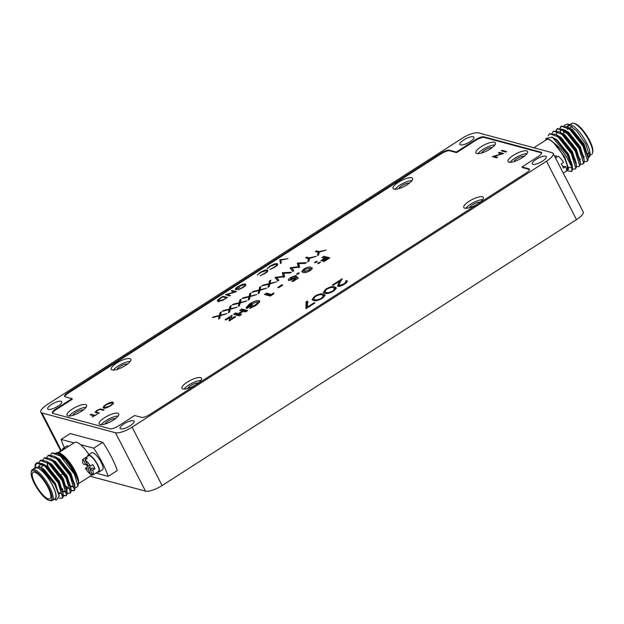 <?xml version="1.0" encoding="UTF-8"?>
<svg xmlns="http://www.w3.org/2000/svg" width="624" height="624" viewBox="0 0 624 624"><rect width="100%" height="100%" fill="white"/><g stroke="black" fill="none" stroke-linecap="round" stroke-linejoin="round"><path stroke-width="0.94" d="M477.984 203.681A10.998 3.253 -27.2 0 0 483.327 197.457A10.998 3.253 -27.2 0 0 469.108 201.287A10.998 3.253 -27.2 0 0 463.765 207.511A10.998 3.253 -27.2 0 0 477.984 203.681M482.734 199.61A10.998 3.253 -27.2 0 0 470.605 204.212A10.998 3.253 -27.2 0 0 465.855 208.283M513.373 155.329A10.998 3.253 -27.2 0 0 508.037 161.554A10.998 3.253 -27.2 0 0 522.249 157.716A10.998 3.253 -27.2 0 0 527.592 151.499A10.998 3.253 -27.2 0 0 513.373 155.329M502.18 150.368L501.4 150.875L505.799 152.053L506.587 151.554L502.18 150.368L502.609 151.195M305.939 308.701L314.941 302.929L314.184 302.726L307.406 307.078L307.546 301.103L306.103 301.751L305.939 308.701M314.707 296.228L312.031 299.598L313.513 300.503C315.253 301.283 318.224 300.55 322.421 298.303L325.026 295.012L323.45 294.122C321.82 293.288 318.911 293.99 314.707 296.228L314.995 296.782M325.954 289.006L323.279 292.383L324.761 293.28C326.5 294.068 329.464 293.335 333.668 291.08L336.274 287.797L334.69 286.907C333.068 286.073 330.151 286.775 325.954 289.006L326.243 289.567M259.623 301.844L256.901 302.016C257.837 302.492 257.127 303.553 254.779 305.191L250.474 307.234L249.647 308.459L255.778 305.51L259.49 302.195L259.678 301.166L258.991 300.667C256.62 300.409 253.477 301.486 249.545 303.888L246.004 307.85L246.909 308.459L252.743 304.715L251.69 304.434L248.329 306.587L250.559 304.2L256.893 302.008L257.907 303.966M270.293 296.057L273.538 293.974L273.811 292.906L271.417 294.442L266.526 293.132L264.428 294.481L270.293 296.057M281.822 284.817L277.774 287.414L278.756 287.68L282.805 285.082L281.822 284.817L282.165 285.488M291.385 280.207L290.87 279.193L291.611 277.852L296.143 275.426L290.675 277.493C288.467 279.029 287.851 280.051 288.811 280.55L294.965 278.32L295.62 278.912L291.954 281.268L292.937 281.525L298.256 278.109L296.377 276.354L293.405 278.413L290.628 278.99L291.291 280.238M288.475 280.121L288.811 280.55M299.286 272.906L297.258 273.335L296.626 274.326L298.537 273.679L299.255 272.813M312.32 268.499L310.931 267.251C309.598 266.573 307.258 267.158 303.904 269.006L301.751 271.635L303.046 272.368C304.379 273.055 306.743 272.477 310.136 270.621L312.32 268.499L312.172 267.914M317.281 261.362L315.253 261.791L314.621 262.782L316.532 262.135L317.249 261.261M320.44 262.213L318.412 262.642L317.78 263.632L319.691 262.985L320.408 262.119M280.753 260.122L287.992 258.64L279.872 259.834L280.457 263.468L281.299 262.93L280.753 260.122M276.338 264.108C277.228 264.56 276.557 265.559 274.318 267.095L269.974 269.459L274.724 267.251C277.477 265.372 278.288 264.155 277.15 263.609L274.474 263.897L270.083 266.011L267.189 268.71L270.543 266.128L276.338 264.108L277.282 265.66M277.68 264.03L277.15 263.609L277.649 264.568M266.44 270.457C267.329 270.91 266.659 271.908 264.428 273.452L260.075 275.808L264.826 273.601C267.579 271.721 268.39 270.504 267.259 269.958L264.576 270.247L260.185 272.36L257.299 275.059L260.645 272.485L266.44 270.457L267.384 272.009M267.782 270.379L267.259 269.958L267.751 270.917M321.937 260.926L325.541 258.617L326.664 258.921L323.068 261.23L324.121 261.511L329.815 257.86L323.95 256.277L321.851 257.626L324.488 258.336L320.884 260.645L321.937 260.926M92.173 417.074L97.235 414.242L94.871 415.342L90.925 414.281L90.137 414.788L94.084 415.849L92.173 417.074M98.475 413.447L99.263 412.94L96.026 411.988L97.18 410.576L100.051 409.5L103.311 410.342L104.099 409.835L100.355 408.97L96.681 410.483L95.082 412.292L98.475 413.447M113.342 403.034L112.897 402.168C111.275 401.981 108.966 402.761 105.979 404.516C103.311 406.372 102.547 407.566 103.693 408.088C105.448 408.275 107.773 407.48 110.674 405.717C113.225 403.954 113.966 402.769 112.897 402.168L113.24 402.644M103.163 407.667L103.693 408.088M496.805 157.825L497.593 157.326L494.122 156.39L503.552 153.496L499.145 152.318L498.358 152.818L501.813 153.754L492.398 156.647L496.805 157.825M243.352 297.781L242.143 298.561L248.953 296.915L248.165 300.043L249.374 299.263L250.037 296.65L256.714 294.559L250.162 296.135L250.988 292.882L249.779 293.662L249.085 296.4L243.352 297.781L243.578 298.21M233.462 304.13L232.245 304.91L239.062 303.264L238.267 306.392L239.476 305.612L240.139 303.007L246.815 300.908L240.271 302.484L241.098 299.231L239.881 300.011L239.187 302.749L233.462 304.13L233.68 304.559M223.564 310.479L222.355 311.259L229.164 309.613L228.368 312.741L229.585 311.961L230.248 309.356L236.917 307.258L230.373 308.841L231.2 305.581L229.991 306.361L229.297 309.098L223.564 310.479L223.782 310.916M213.665 316.828L212.456 317.608L219.266 315.962L218.478 319.09L219.687 318.318L220.35 315.705L227.019 313.607L220.475 315.19L221.302 311.93L220.093 312.71L219.398 315.448L213.665 316.828L213.892 317.265M345.478 281.276C346.289 281.666 345.727 282.539 343.785 283.904L339.128 285.542L339.643 283.163L342.272 278.71L332.342 285.082L333.091 285.285L339.893 280.917L338.2 283.795L337.873 286.4C339.534 286.572 341.734 285.823 344.471 284.154C347.162 282.298 347.935 281.057 346.788 280.433L345.478 281.276L346.414 282.797M339.518 286.299L338.879 285.191L339.479 286.354M347.17 280.94L347.272 281.369M337.561 285.932L337.873 286.4M227.456 297.43L223.049 296.244L220.334 297.991C217.526 299.824 216.746 300.971 218.002 301.439L222.745 300.308L227.456 297.43M217.425 301.018L218.002 301.439M229.702 295.987L230.49 295.48L227.027 294.551L236.449 291.658L232.05 290.472L231.262 290.979L234.718 291.907L225.482 294.684L229.702 295.987M244.499 284.505C245.326 284.981 244.639 285.979 242.44 287.5L238.064 289.942L242.869 287.641C245.521 285.847 246.316 284.63 245.271 283.99L242.713 284.287L238.079 286.494C235.49 288.241 234.796 289.372 235.989 289.895L239.702 287.516L236.324 289.271C235.927 288.74 236.636 287.867 238.462 286.666L244.499 284.505L245.388 286.026M235.513 289.357L235.989 289.895M235.638 312.952L233.54 314.301L239.405 315.877L241.504 314.527L239.249 313.927L243.298 311.321L245.552 311.93L247.65 310.588L241.784 309.005L239.686 310.354L242.245 311.041L238.196 313.638L235.638 312.952L236.239 314.122L235.24 314.753M226.044 319.933L229.679 317.6L229.133 321.032L235.724 316.797L234.827 316.555L231.496 318.692L232.034 315.26L225.139 319.683L226.044 319.933M317.507 255.544L318.708 254.771L319.262 252.119L326.056 250.052L319.231 251.636L316.438 250.879L315.385 251.558L318.178 252.307L317.507 255.544M307.765 261.791L308.966 261.019L309.512 258.375L316.313 256.308L309.481 257.884L306.696 257.135L305.643 257.813L308.435 258.562L307.765 261.791M290.051 267.813L292.773 271.417L293.842 270.73L291.868 268.102L299.637 267.01L298.74 263.663L305.331 263.359L306.415 262.657L297.437 263.078L298.21 266.666L290.051 267.813M275.059 277.438L277.774 281.034L278.85 280.348L276.877 277.719L284.645 276.635L283.741 273.289L290.339 272.977L291.424 272.282L282.438 272.696L283.218 276.292L275.059 277.438M263.149 285.082L261.94 285.854L268.749 284.216L267.953 287.336L269.17 286.564L269.825 283.951L276.502 281.853L269.958 283.436L270.785 280.184L269.568 280.956L268.874 283.694L263.149 285.082L263.367 285.511M253.25 291.431L252.041 292.211L258.851 290.566L258.063 293.693L259.272 292.913L259.935 290.3L266.604 288.202L260.06 289.786L260.887 286.533L259.678 287.305L258.983 290.043L253.25 291.431L253.477 291.86M541.694 152.942A6.872 2.028 -27.2 0 0 541.343 152.786L484.216 137.428A6.872 2.028 -27.2 0 0 475.917 140.228L456.581 152.638L449.787 150.805A6.872 2.028 -27.2 0 0 441.488 153.605L68.258 393.12A6.872 2.028 -27.2 0 0 64.849 396.669M456.581 152.638L456.284 152.053L449.491 150.22A6.872 2.028 -27.2 0 0 441.191 153.02L67.961 392.535A6.872 2.028 -27.2 0 0 64.623 396.419A6.872 2.028 -27.2 0 0 65.208 396.825L72.002 398.65L72.298 399.235L56.004 409.695A6.872 2.028 -27.2 0 0 52.595 413.252M529.441 169.525A6.872 2.028 -27.2 0 0 529.082 169.369L522.288 167.544L521.992 166.959L538.286 156.499A6.872 2.028 -27.2 0 0 541.632 152.607A6.872 2.028 -27.2 0 0 541.039 152.209L483.92 136.843A6.872 2.028 -27.2 0 0 475.621 139.643L456.284 152.053M481.213 146.679A10.998 3.253 -27.2 0 0 475.87 152.896A10.998 3.253 -27.2 0 0 490.082 149.066A10.998 3.253 -27.2 0 0 495.425 142.849A10.998 3.253 -27.2 0 0 481.213 146.679M398.401 182.27A10.998 3.253 -27.2 0 0 393.058 188.487A10.998 3.253 -27.2 0 0 407.269 184.657A10.998 3.253 -27.2 0 0 412.612 178.441A10.998 3.253 -27.2 0 0 398.401 182.27M116.61 363.098A10.998 3.253 -27.2 0 0 111.267 369.322A10.998 3.253 -27.2 0 0 125.486 365.485A10.998 3.253 -27.2 0 0 130.829 359.268A10.998 3.253 -27.2 0 0 116.61 363.098M72.345 409.055A10.998 3.253 -27.2 0 0 67.002 415.28A10.998 3.253 -27.2 0 0 81.214 411.442A10.998 3.253 -27.2 0 0 86.557 405.226A10.998 3.253 -27.2 0 0 72.345 409.055M104.512 417.713A10.998 3.253 -27.2 0 0 99.169 423.93A10.998 3.253 -27.2 0 0 113.381 420.1A10.998 3.253 -27.2 0 0 118.724 413.876A10.998 3.253 -27.2 0 0 104.512 417.713M187.317 382.122A10.998 3.253 -27.2 0 0 181.982 388.339A10.998 3.253 -27.2 0 0 196.193 384.509A10.998 3.253 -27.2 0 0 201.536 378.284A10.998 3.253 -27.2 0 0 187.317 382.122M200.944 380.437A10.998 3.253 -27.2 0 0 188.822 385.039A10.998 3.253 -27.2 0 0 184.072 389.111M118.131 416.029A10.998 3.253 -27.2 0 0 106.01 420.631A10.998 3.253 -27.2 0 0 101.26 424.702M85.972 407.378A10.998 3.253 -27.2 0 0 73.843 411.98A10.998 3.253 -27.2 0 0 69.092 416.052M130.237 361.413A10.998 3.253 -27.2 0 0 118.108 366.023A10.998 3.253 -27.2 0 0 113.357 370.087M412.027 180.586A10.998 3.253 -27.2 0 0 399.898 185.188A10.998 3.253 -27.2 0 0 395.148 189.259M494.84 144.994A10.998 3.253 -27.2 0 0 482.711 149.596A10.998 3.253 -27.2 0 0 477.961 153.668M526.999 153.644A10.998 3.253 -27.2 0 0 514.878 158.254A10.998 3.253 -27.2 0 0 510.12 162.326M72.002 398.65L55.7 409.11A6.872 2.028 -27.2 0 0 52.361 413.002A6.872 2.028 -27.2 0 0 52.946 413.4L110.074 428.766A6.872 2.028 -27.2 0 0 118.373 425.966L134.667 415.506L141.461 417.339A6.872 2.028 -27.2 0 0 149.76 414.539L526.032 173.074A6.872 2.028 -27.2 0 0 529.37 169.19A6.872 2.028 -27.2 0 0 528.785 168.784L521.992 166.959M463.71 139.963A7.901 2.332 -27.2 0 0 459.872 144.433A7.901 2.332 -27.2 0 0 470.09 141.671A7.901 2.332 -27.2 0 0 473.928 137.202A7.901 2.332 -27.2 0 0 463.71 139.963M536.086 159.424A7.901 2.332 -27.2 0 0 532.249 163.894A7.901 2.332 -27.2 0 0 542.467 161.14A7.901 2.332 -27.2 0 0 546.304 156.671A7.901 2.332 -27.2 0 0 536.086 159.424M123.903 423.938A7.901 2.332 -27.2 0 0 120.065 428.407A7.901 2.332 -27.2 0 0 130.283 425.646A7.901 2.332 -27.2 0 0 134.121 421.177A7.901 2.332 -27.2 0 0 123.903 423.938M51.527 404.469A7.901 2.332 -27.2 0 0 47.689 408.938A7.901 2.332 -27.2 0 0 57.907 406.185A7.901 2.332 -27.2 0 0 61.745 401.716A7.901 2.332 -27.2 0 0 51.527 404.469M546.484 161.218A13.744 4.064 -27.2 0 0 553.16 153.442L583.167 211.832A13.744 4.064 152.8 0 1 576.49 219.609L546.484 161.218L132.085 427.144L162.1 485.534A13.744 4.064 152.8 0 1 145.501 491.135L90.113 476.237M553.16 153.442A13.744 4.064 -27.2 0 0 551.983 152.63L478.499 132.865A13.744 4.064 -27.2 0 0 461.9 138.466L47.51 404.391A13.744 4.064 -27.2 0 0 40.833 412.168A13.744 4.064 -27.2 0 0 42.003 412.979L61.285 450.481M145.501 491.135L115.487 432.744L42.003 412.979M115.487 432.744A13.744 4.064 -27.2 0 0 132.085 427.144M576.49 219.609L162.1 485.534M260.419 288.382L259.584 291.213L258.983 290.043M259.132 293.007L259.451 291.728L258.851 290.566M260.286 290.215L260.06 289.786M260.278 288.475L259.678 287.305M270.309 282.032L269.474 284.864L268.874 283.694M269.022 286.658L269.35 285.379L268.749 284.216M270.176 283.865L269.958 283.436M270.169 282.126L269.568 280.956M275.683 278.265L275.207 277.337M278.663 280.472L276.877 277.719M283.889 273.827L283.039 273.866L282.438 272.696M283.039 273.866L282.29 272.797M283.507 276.853L283.218 276.292M282.89 273.967L283.819 277.454M277.189 278.327L275.863 278.499M290.683 268.648L290.207 267.719M293.654 270.847L291.868 268.102M298.88 264.209L298.03 264.248L297.437 263.078M298.03 264.248L297.281 263.172M298.506 267.236L298.21 266.666M297.882 264.342L298.81 267.836M292.18 268.702L290.854 268.882M308.732 261.167L309.036 259.724L308.435 258.562M309.707 258.328L309.481 257.884M307.265 258.242L306.696 257.135M309.41 258.874L308.467 258.617M318.482 254.92L318.778 253.477L318.178 252.307M319.457 252.073L319.231 251.636M317.008 251.995L316.438 250.879M319.153 252.619L318.209 252.361M230.006 320.471L230.272 318.77L229.679 317.6M235.139 317.171L234.827 316.555M231.808 319.309L231.496 318.692M231.761 316.992L229.96 318.146M239.476 314.371L238.797 314.808L238.196 313.638M238.797 314.808L236.239 314.122M240.404 315.237L239.249 313.927M246.55 311.298L242.385 310.175L241.784 309.005M242.385 310.175L241.387 310.814M242.611 311.766L242.245 311.041M245.63 285.121L244.912 285.106M242.923 284.692L242.713 284.287M227.456 295.378L227.027 294.551M232.479 291.307L232.05 290.472M223.478 297.079L223.049 296.244M218.533 300.986L218.15 301.462M226.372 298.124L222.784 299.902L218.345 300.612L218.946 301.782M219.079 301.501L219.313 299.153L222.713 296.868L226.216 297.812M340.798 281.206L340.228 281.572M340.392 281.884L339.893 280.917M338.052 286.4L338.801 284.957L338.2 283.795M347.17 281.744L346.187 282.368M344.042 284.404L343.785 283.904M220.834 313.786L219.999 316.618L219.398 315.448M219.547 318.404L219.866 317.132L219.266 315.962M220.701 315.619L220.475 315.19M220.693 313.88L220.093 312.71M230.732 307.437L229.897 310.268L229.297 309.098M229.445 312.055L229.765 310.783L229.164 309.613M230.591 309.27L230.373 308.841M230.591 307.531L229.991 306.361M240.622 301.088L239.788 303.911L239.187 302.749M239.335 305.705L239.655 304.434L239.062 303.264M240.49 302.921L240.271 302.484M240.482 301.174L239.881 300.011M250.52 294.739L249.686 297.562L249.085 296.4M249.233 299.356L249.553 298.085L248.953 296.915M250.388 296.572L250.162 296.135M250.38 294.824L249.779 293.662M494.551 157.225L494.122 156.39M499.574 153.145L499.145 152.318M113.279 403.338L112.609 403.346M104.309 407.55L103.888 408.096M104.731 408.073L104.13 407.199L104.731 408.361M110.339 405.92L104.481 407.589C103.592 407.144 104.247 406.154 106.462 404.617L112.109 402.675L113.061 404.235M112.109 402.675C112.991 403.12 112.351 404.102 110.183 405.623M96.502 412.916L96.026 411.988M100.698 409.64L100.355 408.97M91.346 415.116L90.925 414.281M327.038 259.646L326.664 258.921M328.715 258.57L324.55 257.447L323.95 256.277M324.55 257.447L323.552 258.086M324.854 259.054L324.488 258.336M267.657 271.097L266.893 271.058M277.555 264.74L276.791 264.709M280.909 260.933L279.872 259.834M280.472 261.004L279.763 259.904M280.363 261.074L280.784 263.258M318.817 263.429L318.412 262.642M315.658 262.579L315.253 261.791M312.234 268.648L310.931 267.251M311.532 268.421L308.201 268.46M304.317 269.802L303.904 269.006M304.177 270.403L302.367 272.119M306.415 272.329L304.691 271.378M305.744 272.189L304.091 270.215L304.972 269.279L308.825 268.593L309.972 269.201L309.036 270.371L305.144 271.019M304.785 271.596L304.091 270.215M309.387 271.058L309.036 270.371M297.664 274.123L297.258 273.335M291.088 278.296L290.675 277.493M290.683 279.107L289.115 280.574M295.963 279.583L295.62 278.912M297.874 278.359L296.377 276.354M294.895 278.374L294.411 277.43M296.977 277.516L295.012 278.6M293.748 279.092L293.405 278.413M271.76 295.113L271.417 294.442M271.292 295.417L267.127 294.302L266.526 293.132M267.127 294.302L266.128 294.934M249.935 304.645L249.545 303.888M259.592 301.829L258.991 300.667M248.36 306.4L246.605 308.373M252.057 305.152L251.69 304.434M248.703 307.312L248.329 306.587M255.146 305.9L254.779 305.191M250.879 308.022L250.474 307.234M336.313 288.467L333.622 287.82M335.291 288.077L334.69 286.907M324.776 291.556L323.833 292.89M326.68 293.608L324.784 291.587L326.664 289.24C329.948 287.547 332.186 287.048 333.388 287.75L334.745 288.467L332.873 290.909C329.612 292.578 327.35 293.085 326.079 292.445L324.784 291.587M334.745 288.467L335.392 289.747M326.625 293.506L326.079 292.445M333.122 291.392L332.873 290.909M325.073 295.682L322.374 295.035M324.051 295.292L323.45 294.122M313.537 298.771L312.585 300.105M315.432 300.823L313.537 298.81L315.416 296.455C318.7 294.762 320.939 294.263 322.14 294.965L323.497 295.69L321.625 298.124C318.373 299.793 316.103 300.308 314.831 299.66L313.537 298.81M323.497 295.69L324.145 296.962M315.377 300.721L314.831 299.66M321.875 298.607L321.625 298.124M308.147 302.273L306.704 302.913L306.103 301.751M306.704 302.913L306.579 308.295M314.449 303.241L314.184 302.726M307.671 307.593L307.406 307.078M524.316 156.265A6.185 1.825 -27.2 0 0 516.82 158.777A6.185 1.825 -27.2 0 0 513.809 161.663M492.149 147.607A6.185 1.825 -27.2 0 0 484.653 150.119A6.185 1.825 -27.2 0 0 481.642 153.013M409.336 183.199A6.185 1.825 -27.2 0 0 401.84 185.71A6.185 1.825 -27.2 0 0 398.83 188.604M127.553 364.034A6.185 1.825 -27.2 0 0 120.05 366.538A6.185 1.825 -27.2 0 0 117.047 369.431M83.281 409.991A6.185 1.825 -27.2 0 0 75.785 412.503A6.185 1.825 -27.2 0 0 72.782 415.389M115.448 418.642A6.185 1.825 -27.2 0 0 107.952 421.153A6.185 1.825 -27.2 0 0 104.941 424.039M198.26 383.05A6.185 1.825 -27.2 0 0 190.765 385.562A6.185 1.825 -27.2 0 0 187.754 388.448M480.051 202.223A6.185 1.825 -27.2 0 0 472.547 204.734A6.185 1.825 -27.2 0 0 469.544 207.62M41.09 467.181L43.017 465.949A15.709 4.641 57.3 0 1 44.437 465.769M34.679 472.212A15.709 4.641 -122.7 0 0 33.056 472.337A15.709 4.641 -122.7 0 0 36.356 485.963A15.709 4.641 -122.7 0 0 48.399 498.911A15.709 4.641 -122.7 0 0 50.021 498.779A15.709 4.641 -122.7 0 0 46.73 485.152A15.709 4.641 -122.7 0 0 34.679 472.212M34.476 483.662A17.511 5.171 -122.7 0 0 49.187 500.44A17.511 5.171 -122.7 0 0 48.602 487.461A17.511 5.171 -122.7 0 0 37.931 473.164A17.511 5.171 -122.7 0 0 31.2 472.415A17.511 5.171 -122.7 0 0 34.476 483.662M31.2 472.415L31.387 471.307A18.385 5.429 57.3 0 1 32.315 469.638A18.385 5.429 57.3 0 1 49.663 487.102A18.385 5.429 57.3 0 1 52.166 500.581A18.385 5.429 57.3 0 1 50.271 500.729L49.187 500.44M52.166 500.581L54.974 498.779A18.385 5.429 -122.7 0 0 52.463 485.3A18.385 5.429 -122.7 0 0 35.123 467.836L32.315 469.638M54.015 499.395L56.441 500.05L59.225 496.01L54.811 484.583L40.271 467.267L34.156 468.452M54.155 499.309A18.673 5.515 -122.7 0 0 52.588 485.339A18.673 5.515 -122.7 0 0 34.297 468.367M77.953 486.361L78.491 481.853L74.303 472.079L65.536 460.348A21.817 6.451 -122.7 0 1 73.78 472.891A21.817 6.451 -122.7 0 1 74.529 474.388L77.953 486.361L75.02 488.14M58.266 452.735L59.35 453.032A18.673 5.515 57.3 0 1 75.036 470.925A18.673 5.515 57.3 0 1 76.658 474.396L74.997 470.995L66.557 458.999L58.266 452.735L56.246 452.743M50.755 454.779L51.971 452.946L60.434 456.097L74.529 474.388M46.855 457.283L48.563 455.13L54.366 456.308L57.018 458.289L70.325 475.106L74.935 486.86L74.825 489.559L74.077 490.604L71.12 490.807M73.819 490.737L71.12 490.261M69.74 489.411L66.074 486.174M48.071 455.442L56.534 458.601L69.833 475.418L74.334 489.871L73.585 490.916M67.127 487.991L66.409 487.313M42.955 459.779L44.663 457.634L50.466 458.812L53.118 460.785L66.425 477.61L71.035 489.364L70.925 492.063L70.177 493.108L67.22 493.311M63.001 489.505L62.174 488.678M44.171 457.946L52.634 461.097L65.933 477.922L70.434 492.375L69.693 493.42M39.055 462.283L40.763 460.138L46.566 461.315L49.226 463.289L62.525 480.113L67.135 491.86L67.025 494.567L66.277 495.612L63.328 495.807M66.019 495.745L63.32 495.261M62.782 494.965L62.119 494.536M61.948 494.419L59.701 492.57M40.279 460.45L48.734 463.601L62.041 480.425L66.534 494.879L65.793 495.924M34.921 466.612L35.381 464.155L36.863 462.634L42.666 463.811L45.326 465.793L58.625 482.609L63.235 494.364L63.125 497.071L62.384 498.108L59.249 498.233M36.379 462.946L44.834 466.105L58.141 482.929L62.642 497.383L61.893 498.42M51.971 452.946L58.258 453.812L65.536 460.348M49.358 468.398L49.14 467.844M48.461 467.649L47.026 462.813M43.774 465.715L43.649 465.145M43.243 465.832L43.126 465.309M35.412 466.214L36.629 462.805M78.429 483.35C78.913 481.455 78.335 478.491 76.69 474.482L76.658 474.396M95.901 473.086L108.17 476.385A43.633 12.893 -122.7 0 0 93.678 448.18L80.582 444.662A18.385 5.429 -122.7 0 0 74.708 442.432L58.539 452.813M88.943 454.568A18.385 5.429 -122.7 0 0 80.582 444.662M108.17 476.385L117.289 470.535A43.633 12.893 -122.7 0 0 102.788 442.33L70.223 433.571L61.105 439.421A43.633 12.893 -122.7 0 0 64.334 447.58M102.788 442.33L93.678 448.18M73.999 442.892L61.105 439.421M40.271 467.267L43.446 469.498L54.92 483.834L58.945 493.951L59.225 496.01M40.03 464.35L42.058 464.053M42.666 463.811L47.346 467.002L58.82 481.33L62.915 492.71M42.674 466.167L42.674 464.451M46.566 461.315L51.238 464.498L62.72 478.834L66.745 488.951L67.135 491.86M66.534 491.455L66.043 492.024L63.383 491.611M47.096 466.713L46.917 465.964M50.466 458.812L55.138 461.994L66.612 476.33L70.645 486.447L71.035 489.364M70.426 488.951L69.943 489.52M67.283 489.107L66.721 488.764M54.366 456.308L59.038 459.49L70.512 473.827L74.545 483.943L74.935 486.86M73.835 487.016L71.183 486.611M59.576 454.717L62.938 456.994L74.412 471.323L78.468 481.666M38.072 466.175L43.93 469.186L55.411 483.522L59.241 496.111M39.289 466.393L40.279 464.209M42.541 463.733L47.83 466.69L59.303 481.018L63.133 493.607M59.576 493.561L58.89 493.093M46.441 461.237L51.73 464.186L63.203 478.514L67.018 491.143M66.269 491.837L63.305 490.955M47.783 467.142L47.143 464.147M50.341 458.734L55.63 461.682L67.103 476.018L70.933 488.608M67.205 488.452L66.581 488.015M54.241 456.23L59.522 459.178L71.003 473.515L74.833 486.104M74.061 486.829L71.269 486.057M58.133 453.734L63.422 456.682L74.903 471.011L76.69 474.482M60.505 487.625A15.709 4.641 57.3 0 1 60.778 490.963L60.965 489.856A14.836 4.384 -122.7 0 0 61.019 488.849M63.203 473.429L60.965 474.864M565.313 131.414A15.709 4.641 -122.7 0 0 564.01 131.609L564.868 131.063M563.16 133.645A15.709 4.641 -122.7 0 0 563.207 134.722M573.043 154.05A14.836 4.384 57.3 0 1 570.297 150.79M562.988 134.527A14.836 4.384 57.3 0 1 563.035 134.152L563.129 133.567M563.176 133.598A14.836 4.384 57.3 0 1 565.313 132.678A14.836 4.384 57.3 0 1 570.398 136.367M573.729 123.271L574.813 123.56A17.511 5.171 57.3 0 1 589.524 140.338A17.511 5.171 57.3 0 1 592.8 151.585L592.613 152.693A18.385 5.429 -122.7 0 0 589.173 140.884A18.385 5.429 -122.7 0 0 573.729 123.271A18.385 5.429 -122.7 0 0 571.834 123.419L569.985 124.605M533.887 147.763L546.569 139.628A18.385 5.429 57.3 0 1 563.917 157.1A18.385 5.429 57.3 0 1 566.553 170.477M569.626 124.831L569.026 125.221A18.385 5.429 57.3 0 1 569.837 124.956M569.377 124.699L566.693 126.532M564.002 125.502L567.559 123.95L576.576 130.783L585.749 143.871L589.688 156.46L588.151 158.254M567.559 123.95L570.796 124.823A18.673 5.515 57.3 0 1 586.49 142.717A18.673 5.515 57.3 0 1 589.984 154.713L589.688 156.46M589.758 155.509A18.673 5.515 57.3 0 1 587.964 156.686M545.75 140.158A18.673 5.515 -122.7 0 1 553.628 142.763C558.168 146.024 562.38 150.563 566.264 156.374L571.896 167.263A21.817 6.451 57.3 0 0 567.824 155.844A21.817 6.451 57.3 0 0 567.021 154.331L552.365 137.303L545.922 138.403L545.61 140.244M566.444 170.898A18.673 5.515 -122.7 0 0 564.034 157.131A18.673 5.515 -122.7 0 0 562.037 153.551L564.158 157.084L568.253 167.606L564.166 157.037L562.037 153.551M566.108 171.343L568.253 167.606M567.637 170.976L571.631 171.319L572.372 170.274L572.481 167.567L567.021 154.331M572.575 169.018L575.039 169.127L575.788 168.082L571.288 153.629L557.981 136.804L549.526 133.653L548.207 135.884M575.039 169.127L576.272 167.77L576.381 165.071L571.771 153.317L558.472 136.492L555.812 134.519L549.526 133.653M576.467 166.514L578.939 166.624L579.68 165.578L575.188 151.125L561.881 134.308L553.418 131.149L552.201 132.99M578.939 166.624L580.172 165.266L580.281 162.568L575.671 150.813L562.364 133.988L559.712 132.015L553.418 131.149M580.367 164.011L582.832 164.12L583.58 163.082L579.08 148.629L565.781 131.804L557.318 128.645L556.101 130.486M582.832 164.12L584.072 162.77L584.181 160.064L579.571 148.309L566.264 131.492L563.612 129.519L557.318 128.645M557.575 128.505L556.491 130.564M556.421 130.985L556.569 134.667M584.267 161.507L586.732 161.624L587.48 160.579L582.98 146.125L569.681 129.301L561.218 126.149L560.001 127.982M561.795 138.863L562.357 140.252M586.732 161.624L587.964 160.267L588.081 157.56L583.471 145.813L570.164 128.989L567.505 127.015L561.218 126.149M561.467 126.009L560.391 128.06M560.29 130.744L560.531 132.569M571.139 171.631L571.888 170.586L571.896 167.263M570.305 160.672L571.42 161.881M574.205 158.176L575.32 159.385M567.856 127.881L567.957 129.082M553.628 142.763L561.982 153.465M589.844 155.548L591.685 154.362A18.385 5.429 -122.7 0 0 592.613 152.693M583.729 156.289L584.251 156.655M587.964 156.842L584.15 144.222L572.668 129.886L567.38 126.937M564.065 130.463L564.104 131.555M579.727 158.714L580.351 159.159M584.08 159.315L580.25 146.718L568.768 132.389L563.488 129.433M562.403 129.402L560.968 130.049L559.798 132.07M580.18 161.811L576.35 149.222L564.876 134.885L559.588 131.937M576.28 164.315L572.45 151.726L560.976 137.389L555.688 134.441M572.38 166.819L568.55 154.222L557.076 139.893L551.749 136.937M568.269 169.658L568.597 169.034L564.658 156.725L553.691 142.834M569.478 124.753L567.614 126.984M567.512 127.647L567.512 129.371M587.753 155.906L583.658 144.534L572.185 130.198L568.823 127.92M563.612 130.151L563.62 131.984M584.181 160.064L583.791 157.147L579.758 147.03L568.285 132.701L564.931 130.424M562.996 129.753L560.968 130.049M580.281 162.568L579.891 159.65L575.858 149.534L564.385 135.197L561.031 132.928M576.381 165.071L575.991 162.154L571.966 152.038L560.485 137.701L557.131 135.424M568.737 167.318L571.389 167.723M572.481 167.567L572.091 164.658L568.066 154.541L556.592 140.205L552.365 137.303M580.226 149.534A15.709 4.641 -122.7 0 0 566.834 131.984M571.834 143.341A4.017 1.186 57.3 0 1 572.941 144.877M554.775 156.585L556.163 155.688A9.274 2.738 57.3 0 0 556.062 155.75L554.767 156.577M556.865 157.061L556.163 155.688M565.968 171.421A9.274 2.738 57.3 0 0 566.077 171.366A9.274 2.738 57.3 0 0 565.757 166.631L562.63 166.257M565.757 166.631L563.464 168.098A9.274 2.738 -122.7 0 0 561.304 163.894L563.597 162.427A9.274 2.738 57.3 0 0 558.16 156.226L555.867 157.7A9.274 2.738 -122.7 0 0 555.134 157.295M64.529 448.968A9.274 2.738 -122.7 0 0 64.49 448.96A9.274 2.738 -122.7 0 0 63.531 449.03L57.923 452.634A9.274 2.738 -122.7 0 0 57.892 452.65M57.923 452.634A9.274 2.738 -122.7 0 1 58.032 452.579L60.317 451.105A9.274 2.738 57.3 0 1 61.175 451.09A9.274 2.738 57.3 0 1 61.207 451.097M60.317 451.105L60.536 451.526M62.564 449.654A10.07 2.972 57.3 0 1 63.11 448.367L66.69 446.066A10.07 2.972 57.3 0 1 68.593 446.355M63.11 448.367A10.07 2.972 57.3 0 1 65.013 448.656M83.039 459.303L85.862 464.802L83.257 464.1A9.274 2.738 -122.7 0 1 82.93 459.365A9.274 2.738 -122.7 0 1 83.039 459.303L85.332 457.837A9.274 2.738 57.3 0 1 86.182 457.821A9.274 2.738 57.3 0 1 87.329 458.375L85.036 459.841L87.859 465.34L90.472 466.042A9.274 2.738 -122.7 0 0 85.036 459.841M90.472 466.042L92.765 464.568A9.274 2.738 57.3 0 1 94.926 468.772L92.313 468.07L90.02 469.544L92.843 475.036A9.274 2.738 -122.7 0 0 92.953 474.981L98.569 471.377A9.274 2.738 -122.7 0 0 96.619 463.328A9.274 2.738 -122.7 0 0 89.505 455.684A9.274 2.738 -122.7 0 0 88.546 455.762L82.93 459.365M92.141 473.671L90.847 474.497A9.274 2.738 -122.7 0 1 85.418 468.304L87.711 466.83A9.274 2.738 57.3 0 1 86.377 464.474M85.418 468.304L88.023 469.006L90.847 474.497M94.926 468.772L92.633 470.246A9.274 2.738 -122.7 0 1 92.953 474.981M90.02 469.544L92.633 470.246M87.711 466.83L90.316 467.532L91.018 468.905M85.332 457.837L86.034 459.202M90.316 467.532L88.023 469.006M87.157 463.967L85.862 464.802M87.571 456.386A10.07 2.972 57.3 0 1 88.117 455.099L91.705 452.798A10.07 2.972 57.3 0 1 101.205 462.361A10.07 2.972 57.3 0 1 102.578 469.739L98.998 472.04A10.07 2.972 57.3 0 1 97.594 472.001M88.117 455.099A10.07 2.972 57.3 0 1 97.617 464.662A10.07 2.972 57.3 0 1 98.998 472.04M449.787 150.805L449.491 150.22M475.917 140.228L475.621 139.643M484.216 137.428L483.92 136.843M541.343 152.786L541.039 152.209M529.082 169.369L528.785 168.784M56.004 409.695L55.7 409.11M68.258 393.12L67.961 392.535M441.488 153.605L441.191 153.02M97.048 413.065L96.619 412.23M101.86 409.952L101.439 409.126M310.573 270.371L309.972 269.201M60.715 450.848L40.833 412.168M92.633 474.614L78.39 483.756M62.845 491.447L63.235 494.364M60.746 455.372L58.258 453.812M78.437 481.439L78.491 481.853M65.957 492.625L63.469 491.057M61.862 476.252L61.37 476.564M565.36 130.751L565.929 130.385M569.252 128.248L572.029 126.469M588.877 156.164L589.703 155.633M555.812 134.519L558.293 136.087M559.712 132.015L562.193 133.583M563.612 129.519L566.093 131.079M567.505 127.015L569.993 128.583M588.081 157.56L587.683 154.651M587.551 153.839L589.352 152.677M566.077 171.366L563.285 173.152"/></g></svg>
